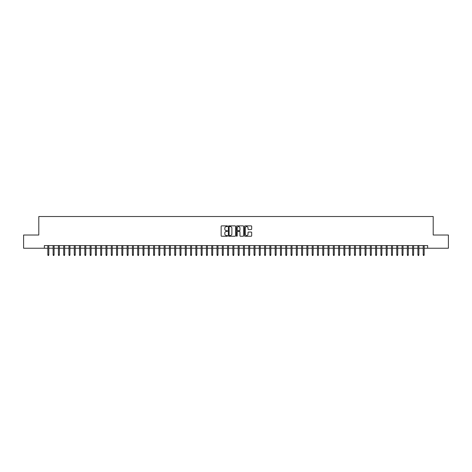 <?xml version="1.0" encoding="UTF-8"?>
<svg xmlns="http://www.w3.org/2000/svg" width="472" height="472" viewBox="0 0 472 472"><rect width="100%" height="100%" fill="white"/><g stroke="black" fill="none" stroke-linecap="round" stroke-linejoin="round"><path stroke-width="0.71" d="M227.539 226.23A0.366 0.366 0 0 0 227.179 225.87L221.663 225.87A0.519 0.519 0 0 0 221.144 226.389L221.144 235.729A0.519 0.519 0 0 0 221.663 236.248L227.179 236.248A0.366 0.366 0 0 0 227.539 235.882A0.366 0.366 0 0 0 227.179 235.522L226.466 235.522A1.658 1.658 0 0 1 224.802 233.858L224.802 233.079A1.658 1.658 0 0 1 226.466 231.422L227.179 231.422A0.366 0.366 0 0 0 227.539 231.056A0.366 0.366 0 0 0 227.179 230.696L226.466 230.696A1.658 1.658 0 0 1 224.802 229.032L224.802 228.253A1.658 1.658 0 0 1 226.466 226.595L227.179 226.595A0.366 0.366 0 0 0 227.539 226.23M251.169 229.528A0.519 0.519 0 0 0 251.682 229.008L251.682 226.389A0.519 0.519 0 0 0 251.169 225.87L245.045 225.87A0.519 0.519 0 0 0 244.525 226.389L244.525 235.729A0.519 0.519 0 0 0 245.045 236.248L251.169 236.248A0.519 0.519 0 0 0 251.682 235.729L251.682 232.56A0.519 0.519 0 0 0 251.169 232.041L248.543 232.041A0.519 0.519 0 0 0 248.024 232.56L248.024 234.13A1.387 1.387 0 0 1 246.638 235.522A1.387 1.387 0 0 1 245.251 234.13L245.251 227.982A1.387 1.387 0 0 1 246.638 226.595A1.387 1.387 0 0 1 248.024 227.982L248.024 229.008A0.519 0.519 0 0 0 248.543 229.528L251.169 229.528M44.35 248.237L23.6 248.237L23.6 235.021L38.798 235.021L38.798 216.518L433.202 216.518L433.202 235.021L448.4 235.021L448.4 248.237L427.65 248.237L427.65 245.593L44.35 245.593L44.35 248.237L47.843 248.237M235.546 226.389A0.519 0.519 0 0 0 235.026 225.87L228.902 225.87A0.519 0.519 0 0 0 228.383 226.389L228.383 235.729A0.519 0.519 0 0 0 228.902 236.248L235.026 236.248A0.519 0.519 0 0 0 235.546 235.729L235.546 226.389M236.973 225.87L243.098 225.87A0.519 0.519 0 0 1 243.617 226.389L243.617 235.729A0.519 0.519 0 0 1 243.098 236.248L240.478 236.248A0.519 0.519 0 0 1 239.959 235.729L239.959 231.941A0.519 0.519 0 0 0 239.44 231.422L237.699 231.422A0.519 0.519 0 0 0 237.18 231.941L237.18 235.882A0.366 0.366 0 0 1 236.82 236.248A0.366 0.366 0 0 1 236.454 235.882L236.454 226.389A0.519 0.519 0 0 1 236.973 225.87M48.793 248.237L53.129 248.237M54.079 248.237L58.416 248.237M59.366 248.237L63.702 248.237M64.652 248.237L68.989 248.237M69.939 248.237L74.275 248.237M75.225 248.237L79.561 248.237M80.511 248.237L84.848 248.237M85.798 248.237L90.134 248.237M91.084 248.237L95.421 248.237M96.376 248.237L100.707 248.237M101.663 248.237L105.993 248.237M106.949 248.237L111.28 248.237M112.236 248.237L116.572 248.237M117.522 248.237L121.859 248.237M122.808 248.237L127.145 248.237M128.095 248.237L132.431 248.237M133.381 248.237L137.718 248.237M138.668 248.237L143.004 248.237M143.954 248.237L148.291 248.237M149.24 248.237L153.577 248.237M154.527 248.237L158.863 248.237M159.813 248.237L164.15 248.237M165.106 248.237L169.436 248.237M170.392 248.237L174.723 248.237M175.678 248.237L180.015 248.237M180.965 248.237L185.301 248.237M186.251 248.237L190.588 248.237M191.538 248.237L195.874 248.237M196.824 248.237L201.16 248.237M202.11 248.237L206.447 248.237M207.397 248.237L211.733 248.237M212.683 248.237L217.02 248.237M217.97 248.237L222.306 248.237M223.256 248.237L227.593 248.237M228.548 248.237L232.879 248.237M233.835 248.237L238.165 248.237M239.121 248.237L243.452 248.237M244.407 248.237L248.744 248.237M249.694 248.237L254.03 248.237M254.98 248.237L259.317 248.237M260.267 248.237L264.603 248.237M265.553 248.237L269.89 248.237M270.839 248.237L275.176 248.237M276.126 248.237L280.462 248.237M281.412 248.237L285.749 248.237M286.699 248.237L291.035 248.237M291.985 248.237L296.322 248.237M297.277 248.237L301.608 248.237M302.564 248.237L306.894 248.237M307.85 248.237L312.187 248.237M313.137 248.237L317.473 248.237M318.423 248.237L322.759 248.237M323.709 248.237L328.046 248.237M328.996 248.237L333.332 248.237M334.282 248.237L338.619 248.237M339.569 248.237L343.905 248.237M344.855 248.237L349.192 248.237M350.141 248.237L354.478 248.237M355.428 248.237L359.764 248.237M360.72 248.237L365.051 248.237M366.007 248.237L370.337 248.237M371.293 248.237L375.623 248.237M376.579 248.237L380.916 248.237M381.866 248.237L386.202 248.237M387.152 248.237L391.489 248.237M392.438 248.237L396.775 248.237M397.725 248.237L402.061 248.237M403.011 248.237L407.348 248.237M408.298 248.237L412.634 248.237M413.584 248.237L417.921 248.237M418.87 248.237L423.207 248.237M424.157 248.237L427.65 248.237M229.475 226.595A0.366 0.366 0 0 0 229.109 226.955L229.109 235.156A0.366 0.366 0 0 0 229.475 235.522L230.224 235.522A1.658 1.658 0 0 0 231.888 233.858L231.888 228.253A1.658 1.658 0 0 0 230.224 226.595L229.475 226.595M239.959 228.005A1.387 1.387 0 0 0 238.566 226.619A1.387 1.387 0 0 0 237.18 228.005L237.18 230.177A0.519 0.519 0 0 0 237.699 230.696L239.44 230.696A0.519 0.519 0 0 0 239.959 230.177L239.959 228.005M47.843 254.797L48.05 255.482L48.581 255.482L48.793 254.797L47.843 254.797L47.843 245.593M48.793 254.797L48.793 245.593M53.129 254.797L53.336 255.482L53.867 255.482L54.079 254.797L53.129 254.797L53.129 245.593M54.079 254.797L54.079 245.593M58.416 254.797L58.628 255.482L59.153 255.482L59.366 254.797L58.416 254.797L58.416 245.593M59.366 254.797L59.366 245.593M63.702 254.797L63.915 255.482L64.44 255.482L64.652 254.797L63.702 254.797L63.702 245.593M64.652 254.797L64.652 245.593M68.989 254.797L69.201 255.482L69.726 255.482L69.939 254.797L68.989 254.797L68.989 245.593M69.939 254.797L69.939 245.593M74.275 254.797L74.487 255.482L75.013 255.482L75.225 254.797L74.275 254.797L74.275 245.593M75.225 254.797L75.225 245.593M79.561 254.797L79.774 255.482L80.299 255.482L80.511 254.797L79.561 254.797L79.561 245.593M80.511 254.797L80.511 245.593M84.848 254.797L85.06 255.482L85.591 255.482L85.798 254.797L84.848 254.797L84.848 245.593M85.798 254.797L85.798 245.593M90.134 254.797L90.347 255.482L90.878 255.482L91.084 254.797L90.134 254.797L90.134 245.593M91.084 254.797L91.084 245.593M95.421 254.797L95.633 255.482L96.164 255.482L96.376 254.797L95.421 254.797L95.421 245.593M96.376 254.797L96.376 245.593M100.707 254.797L100.919 255.482L101.45 255.482L101.663 254.797L100.707 254.797L100.707 245.593M101.663 254.797L101.663 245.593M105.993 254.797L106.206 255.482L106.737 255.482L106.949 254.797L105.993 254.797L105.993 245.593M106.949 254.797L106.949 245.593M111.28 254.797L111.492 255.482L112.023 255.482L112.236 254.797L111.28 254.797L111.28 245.593M112.236 254.797L112.236 245.593M116.572 254.797L116.779 255.482L117.31 255.482L117.522 254.797L116.572 254.797L116.572 245.593M117.522 254.797L117.522 245.593M121.859 254.797L122.065 255.482L122.596 255.482L122.808 254.797L121.859 254.797L121.859 245.593M122.808 254.797L122.808 245.593M127.145 254.797L127.357 255.482L127.882 255.482L128.095 254.797L127.145 254.797L127.145 245.593M128.095 254.797L128.095 245.593M132.431 254.797L132.644 255.482L133.169 255.482L133.381 254.797L132.431 254.797L132.431 245.593M133.381 254.797L133.381 245.593M137.718 254.797L137.93 255.482L138.455 255.482L138.668 254.797L137.718 254.797L137.718 245.593M138.668 254.797L138.668 245.593M143.004 254.797L143.217 255.482L143.742 255.482L143.954 254.797L143.004 254.797L143.004 245.593M143.954 254.797L143.954 245.593M148.291 254.797L148.503 255.482L149.028 255.482L149.24 254.797L148.291 254.797L148.291 245.593M149.24 254.797L149.24 245.593M153.577 254.797L153.789 255.482L154.32 255.482L154.527 254.797L153.577 254.797L153.577 245.593M154.527 254.797L154.527 245.593M158.863 254.797L159.076 255.482L159.607 255.482L159.813 254.797L158.863 254.797L158.863 245.593M159.813 254.797L159.813 245.593M164.15 254.797L164.362 255.482L164.893 255.482L165.106 254.797L164.15 254.797L164.15 245.593M165.106 254.797L165.106 245.593M169.436 254.797L169.649 255.482L170.18 255.482L170.392 254.797L169.436 254.797L169.436 245.593M170.392 254.797L170.392 245.593M174.723 254.797L174.935 255.482L175.466 255.482L175.678 254.797L174.723 254.797L174.723 245.593M175.678 254.797L175.678 245.593M180.015 254.797L180.221 255.482L180.752 255.482L180.965 254.797L180.015 254.797L180.015 245.593M180.965 254.797L180.965 245.593M185.301 254.797L185.508 255.482L186.039 255.482L186.251 254.797L185.301 254.797L185.301 245.593M186.251 254.797L186.251 245.593M190.588 254.797L190.8 255.482L191.325 255.482L191.538 254.797L190.588 254.797L190.588 245.593M191.538 254.797L191.538 245.593M195.874 254.797L196.087 255.482L196.612 255.482L196.824 254.797L195.874 254.797L195.874 245.593M196.824 254.797L196.824 245.593M201.16 254.797L201.373 255.482L201.898 255.482L202.11 254.797L201.16 254.797L201.16 245.593M202.11 254.797L202.11 245.593M206.447 254.797L206.659 255.482L207.184 255.482L207.397 254.797L206.447 254.797L206.447 245.593M207.397 254.797L207.397 245.593M211.733 254.797L211.946 255.482L212.471 255.482L212.683 254.797L211.733 254.797L211.733 245.593M212.683 254.797L212.683 245.593M217.02 254.797L217.232 255.482L217.763 255.482L217.97 254.797L217.02 254.797L217.02 245.593M217.97 254.797L217.97 245.593M222.306 254.797L222.518 255.482L223.049 255.482L223.256 254.797L222.306 254.797L222.306 245.593M223.256 254.797L223.256 245.593M227.593 254.797L227.805 255.482L228.336 255.482L228.548 254.797L227.593 254.797L227.593 245.593M228.548 254.797L228.548 245.593M232.879 254.797L233.091 255.482L233.622 255.482L233.835 254.797L232.879 254.797L232.879 245.593M233.835 254.797L233.835 245.593M238.165 254.797L238.378 255.482L238.909 255.482L239.121 254.797L238.165 254.797L238.165 245.593M239.121 254.797L239.121 245.593M243.452 254.797L243.664 255.482L244.195 255.482L244.407 254.797L243.452 254.797L243.452 245.593M244.407 254.797L244.407 245.593M248.744 254.797L248.95 255.482L249.482 255.482L249.694 254.797L248.744 254.797L248.744 245.593M249.694 254.797L249.694 245.593M254.03 254.797L254.237 255.482L254.768 255.482L254.98 254.797L254.03 254.797L254.03 245.593M254.98 254.797L254.98 245.593M259.317 254.797L259.529 255.482L260.054 255.482L260.267 254.797L259.317 254.797L259.317 245.593M260.267 254.797L260.267 245.593M264.603 254.797L264.816 255.482L265.341 255.482L265.553 254.797L264.603 254.797L264.603 245.593M265.553 254.797L265.553 245.593M269.89 254.797L270.102 255.482L270.627 255.482L270.839 254.797L269.89 254.797L269.89 245.593M270.839 254.797L270.839 245.593M275.176 254.797L275.388 255.482L275.913 255.482L276.126 254.797L275.176 254.797L275.176 245.593M276.126 254.797L276.126 245.593M280.462 254.797L280.675 255.482L281.2 255.482L281.412 254.797L280.462 254.797L280.462 245.593M281.412 254.797L281.412 245.593M285.749 254.797L285.961 255.482L286.492 255.482L286.699 254.797L285.749 254.797L285.749 245.593M286.699 254.797L286.699 245.593M291.035 254.797L291.248 255.482L291.779 255.482L291.985 254.797L291.035 254.797L291.035 245.593M291.985 254.797L291.985 245.593M296.322 254.797L296.534 255.482L297.065 255.482L297.277 254.797L296.322 254.797L296.322 245.593M297.277 254.797L297.277 245.593M301.608 254.797L301.82 255.482L302.351 255.482L302.564 254.797L301.608 254.797L301.608 245.593M302.564 254.797L302.564 245.593M306.894 254.797L307.107 255.482L307.638 255.482L307.85 254.797L306.894 254.797L306.894 245.593M307.85 254.797L307.85 245.593M312.187 254.797L312.393 255.482L312.924 255.482L313.137 254.797L312.187 254.797L312.187 245.593M313.137 254.797L313.137 245.593M317.473 254.797L317.68 255.482L318.211 255.482L318.423 254.797L317.473 254.797L317.473 245.593M318.423 254.797L318.423 245.593M322.759 254.797L322.972 255.482L323.497 255.482L323.709 254.797L322.759 254.797L322.759 245.593M323.709 254.797L323.709 245.593M328.046 254.797L328.258 255.482L328.783 255.482L328.996 254.797L328.046 254.797L328.046 245.593M328.996 254.797L328.996 245.593M333.332 254.797L333.545 255.482L334.07 255.482L334.282 254.797L333.332 254.797L333.332 245.593M334.282 254.797L334.282 245.593M338.619 254.797L338.831 255.482L339.356 255.482L339.569 254.797L338.619 254.797L338.619 245.593M339.569 254.797L339.569 245.593M343.905 254.797L344.118 255.482L344.643 255.482L344.855 254.797L343.905 254.797L343.905 245.593M344.855 254.797L344.855 245.593M349.192 254.797L349.404 255.482L349.935 255.482L350.141 254.797L349.192 254.797L349.192 245.593M350.141 254.797L350.141 245.593M354.478 254.797L354.69 255.482L355.221 255.482L355.428 254.797L354.478 254.797L354.478 245.593M355.428 254.797L355.428 245.593M359.764 254.797L359.977 255.482L360.508 255.482L360.72 254.797L359.764 254.797L359.764 245.593M360.72 254.797L360.72 245.593M365.051 254.797L365.263 255.482L365.794 255.482L366.007 254.797L365.051 254.797L365.051 245.593M366.007 254.797L366.007 245.593M370.337 254.797L370.549 255.482L371.081 255.482L371.293 254.797L370.337 254.797L370.337 245.593M371.293 254.797L371.293 245.593M375.623 254.797L375.836 255.482L376.367 255.482L376.579 254.797L375.623 254.797L375.623 245.593M376.579 254.797L376.579 245.593M380.916 254.797L381.122 255.482L381.653 255.482L381.866 254.797L380.916 254.797L380.916 245.593M381.866 254.797L381.866 245.593M386.202 254.797L386.409 255.482L386.94 255.482L387.152 254.797L386.202 254.797L386.202 245.593M387.152 254.797L387.152 245.593M391.489 254.797L391.701 255.482L392.226 255.482L392.438 254.797L391.489 254.797L391.489 245.593M392.438 254.797L392.438 245.593M396.775 254.797L396.987 255.482L397.512 255.482L397.725 254.797L396.775 254.797L396.775 245.593M397.725 254.797L397.725 245.593M402.061 254.797L402.274 255.482L402.799 255.482L403.011 254.797L402.061 254.797L402.061 245.593M403.011 254.797L403.011 245.593M407.348 254.797L407.56 255.482L408.085 255.482L408.298 254.797L407.348 254.797L407.348 245.593M408.298 254.797L408.298 245.593M412.634 254.797L412.847 255.482L413.372 255.482L413.584 254.797L412.634 254.797L412.634 245.593M413.584 254.797L413.584 245.593M417.921 254.797L418.133 255.482L418.664 255.482L418.87 254.797L417.921 254.797L417.921 245.593M418.87 254.797L418.87 245.593M423.207 254.797L423.419 255.482L423.95 255.482L424.157 254.797L423.207 254.797L423.207 245.593M424.157 254.797L424.157 245.593"/></g></svg>
